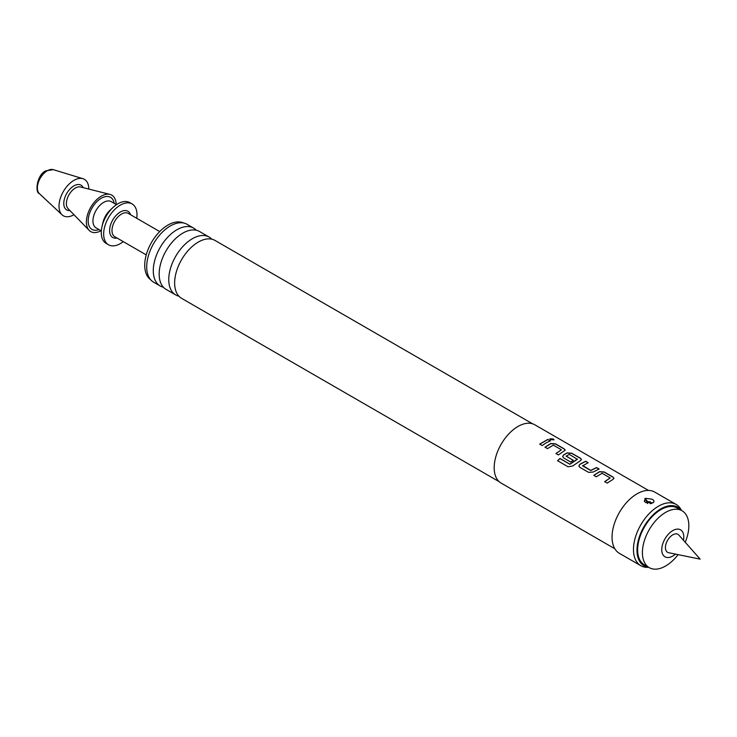 <?xml version="1.0" encoding="UTF-8"?>
<svg xmlns="http://www.w3.org/2000/svg" width="737" height="737" viewBox="0 0 737 737"><rect width="100%" height="100%" fill="white"/><g stroke="black" fill="none" stroke-linecap="round" stroke-linejoin="round"><path stroke-width="1.11" d="M553.367 438.994L553.966 439.796L550.392 439.676L549.82 438.81L553.367 438.994M549.811 438.847L553.321 439.151L553.938 439.869M532.639 423.83L214.983 240.428A33.423 19.3 120 0 0 202.942 239.921A33.423 19.3 120 0 0 198.271 242.086A33.423 19.3 120 0 0 175.102 288.139A33.423 19.3 120 0 0 181.56 298.319L499.216 481.722M209.105 237.038L199.506 231.492A33.423 19.3 120 0 0 187.465 230.985A33.423 19.3 120 0 0 182.794 233.15A33.423 19.3 120 0 0 159.625 279.203A33.423 19.3 120 0 0 166.083 289.383L175.692 294.929A33.423 19.3 -60 0 1 170.56 268.148A33.423 19.3 -60 0 1 192.394 238.696A33.423 19.3 -60 0 1 209.105 237.038A33.423 19.3 -60 0 1 211.786 239.184M593.782 475.466L599.577 471.791L604.22 472.131L612.972 477.18L613.949 478.387M604.699 481.777L610.172 477.935L602.083 473.274L596.261 476.793L593.764 475.347L599.586 471.652L604.239 471.984L612.991 477.032L613.967 478.313L613 479.4L607.177 483.094L604.681 481.648L610.172 477.935M578.886 466.014L579.844 464.421L585.639 461.399L588.135 462.845M582.672 465.517L590.752 470.39L596.574 467.553L599.08 468.999L593.248 472.039L588.596 472.362L579.844 467.313L578.877 465.95L579.835 464.292L585.657 461.251L588.154 462.698L582.672 465.848L590.761 470.519L596.555 467.7L599.052 469.147M562.635 456.627L563.593 455.042L567.075 453.025L571.719 453.366L580.47 458.414L581.447 459.621M557.623 460.818L560 458.58L569.894 464.292L577.384 459.335L569.305 454.351L566.145 456.175L573.248 460.284L570.76 462.062L563.593 457.926L562.626 456.562L563.584 454.904L567.085 452.887L571.737 453.218L580.489 458.267L581.456 459.547L580.498 460.634L572.64 466.014L568.08 466.779L557.577 460.717L559.973 458.46L569.867 464.181L577.393 459.013M566.145 455.973L573.257 460.413M545.03 447.322L550.825 443.646L555.468 443.978L564.22 449.036L565.196 450.233M555.947 453.623L561.41 449.791L553.33 445.12L547.508 448.64L545.012 447.193L550.834 443.499L555.486 443.831L564.238 448.888L565.205 450.16L558.425 454.941L555.928 453.504L561.41 449.791M539.696 444.245L547.803 439.556L550.299 441.002M668.652 552.713A10.373 5.988 -60 0 1 665.751 544.892A10.373 5.988 -60 0 1 672.77 534.85A10.373 5.988 -60 0 1 678.841 535.062L700.15 559.134L668.652 552.713M678.077 554.629A32.833 18.959 -60 0 1 665.622 566.007A32.833 18.959 -60 0 1 649.205 567.628A32.833 18.959 -60 0 1 644.175 541.327A32.833 18.959 -60 0 1 665.622 512.39A32.833 18.959 -60 0 1 682.038 510.759A32.833 18.959 -60 0 1 685.217 542.266M649.205 567.628L644.442 564.883A32.833 18.959 -60 0 1 639.412 538.572A32.833 18.959 -60 0 1 660.859 509.636A32.833 18.959 -60 0 1 677.275 508.014L682.038 510.759M675.461 554.104A15.578 8.991 -60 0 1 672.77 556.039A15.578 8.991 -60 0 1 661.752 549.682A15.578 8.991 -60 0 1 672.77 530.603A15.578 8.991 -60 0 1 683.448 540.267M88.772 189.059A21.051 12.151 120 0 0 82.931 178.695A21.051 12.151 120 0 0 73.893 180.381A21.051 12.151 120 0 0 60.554 197.654A21.051 12.151 120 0 0 62.065 214.826A21.051 12.151 120 0 0 73.893 214.753A21.051 12.151 120 0 0 73.967 214.707M116.151 204.471A21.051 12.151 120 0 0 109.96 194.402A21.051 12.151 120 0 0 101.273 196.189A21.051 12.151 120 0 0 88.035 213.177A21.051 12.151 120 0 0 89.186 230.386A21.051 12.151 120 0 0 101.006 230.718M136.732 218.29A23.575 13.607 120 0 0 132.107 203.956L129.73 202.583A23.575 13.607 120 0 0 117.948 203.753A23.575 13.607 120 0 0 113.037 207.438A23.575 13.607 120 0 0 102.01 226.535A23.575 13.607 120 0 0 106.156 243.413L108.542 244.785A23.575 13.607 120 0 0 120.324 243.625A23.575 13.607 120 0 0 123.263 241.625M132.107 203.956A23.575 13.607 120 0 0 120.324 205.126A23.575 13.607 120 0 0 104.921 225.9A23.575 13.607 120 0 0 108.542 244.785M183.485 222.979A32.833 18.959 120 0 0 167.953 225.061A32.833 18.959 120 0 0 146.737 253.215A32.833 18.959 120 0 0 150.698 279.765M163.402 287.237A33.423 19.3 -60 0 1 160.205 285.993A33.423 19.3 -60 0 1 155.083 259.212A33.423 19.3 -60 0 1 176.917 229.76A33.423 19.3 -60 0 1 193.628 228.101A33.423 19.3 -60 0 1 196.309 230.248M645.4 498.313L644.295 501.317L645.934 502.662L653.102 502.754C654.548 501.482 654.17 500.285 651.978 499.17L645.4 498.313A6.734 3.888 -120 0 0 647.768 501.667L650.421 501.851L650.734 503.38L650.145 503.73A6.734 3.888 60 0 0 650.172 503.73M653.102 502.754L653.608 502.385M681.513 510.455L680.997 509.534A35.358 20.415 120 0 0 676.161 504.449L654.723 492.076A35.358 20.415 120 0 0 637.044 493.827A35.358 20.415 120 0 0 613.949 524.993A35.358 20.415 120 0 0 619.366 553.321L640.803 565.694A35.358 20.415 120 0 0 647.62 567.352L648.68 567.324M676.161 504.449A35.358 20.415 120 0 0 658.482 506.199A35.358 20.415 120 0 0 635.377 537.365A35.358 20.415 120 0 0 640.803 565.694M681.264 510.317A33.791 19.512 120 0 0 660.859 508.862A33.791 19.512 120 0 0 637.855 542.275A33.791 19.512 120 0 0 648.431 567.186M193.628 228.101L187.041 224.297A33.423 19.3 120 0 0 170.33 225.955A33.423 19.3 120 0 0 148.496 255.407A33.423 19.3 120 0 0 153.618 282.188L160.205 285.993M178.879 296.173A33.423 19.3 -60 0 1 175.692 294.929M648.496 490.427L534.822 424.798A33.672 19.438 120 0 0 517.991 426.465A33.672 19.438 120 0 0 495.992 456.139A33.672 19.438 120 0 0 501.151 483.122L614.824 548.752M546.264 442.79L542.174 445.563L539.677 444.116L547.821 439.409L550.318 440.855L546.264 442.79M647.768 501.667L647.169 502.008A6.734 3.888 60 0 1 644.801 498.654M647.491 503.546L647.169 502.008M113.037 207.438L110.025 210.248A15.155 8.752 120 0 0 102.94 222.519L102.01 226.535M109.96 194.402L80.573 186.986A12.667 7.315 120 0 0 75.349 188.064A12.667 7.315 120 0 0 67.371 198.29A12.667 7.315 120 0 0 68.071 208.645L89.186 230.386M39.402 193.656C34.482 192.32 37.357 173.858 46.016 170.809L53.267 169.648A13.985 8.07 120 0 0 47.26 170.772A13.985 8.07 120 0 0 38.398 182.251A13.985 8.07 120 0 0 39.402 193.656L62.065 214.826M83.226 187.659A14.316 8.264 120 0 0 73.893 185.881A14.316 8.264 120 0 0 63.972 200.989A14.316 8.264 120 0 0 69.978 210.598M114.18 203.329A18.517 10.696 120 0 0 101.273 198.253A18.517 10.696 120 0 0 88.228 219.608A18.517 10.696 120 0 0 99.025 229.576M116.492 204.665L111.232 201.625A15.155 8.752 120 0 0 103.659 202.38A15.155 8.752 120 0 0 93.756 215.729A15.155 8.752 120 0 0 96.077 227.871L101.338 230.911M159.717 231.556L128.247 213.398A13.469 7.775 120 0 0 121.513 214.062A13.469 7.775 120 0 0 112.715 225.937A13.469 7.775 120 0 0 114.779 236.724L146.239 254.891M117.063 238.042A15.155 8.752 -60 0 1 109.739 228.581A15.155 8.752 -60 0 1 120.324 211.998A15.155 8.752 -60 0 1 130.532 214.716M650.734 503.38A6.734 3.888 -120 0 0 651.821 503.417M53.267 169.648L82.931 178.695"/></g></svg>
